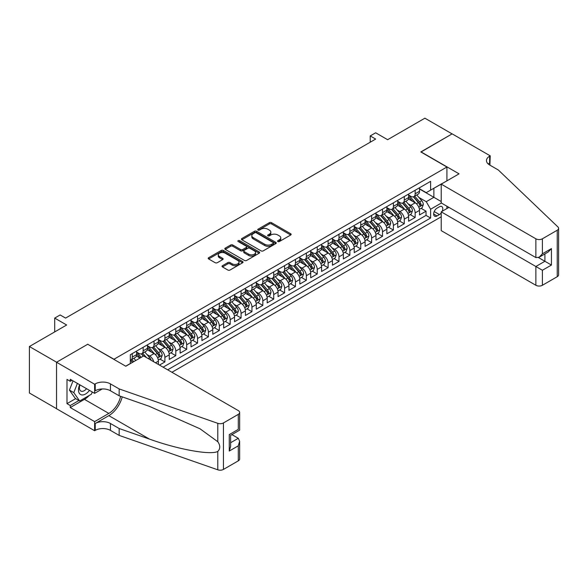 <?xml version="1.0" encoding="UTF-8"?>
<svg xmlns="http://www.w3.org/2000/svg" width="588" height="588" viewBox="0 0 588 588"><rect width="100%" height="100%" fill="white"/><g stroke="black" fill="none" stroke-linecap="round" stroke-linejoin="round"><path stroke-width="0.88" d="M277.874 241.543A1.058 0.61 0 0 0 279.374 241.543L290.722 234.987A1.507 0.875 0 0 0 291.163 234.377A1.507 0.875 0 0 0 290.722 233.759L271.494 222.661A1.507 0.875 0 0 0 269.363 222.661L258.014 229.21A1.058 0.61 0 0 0 257.706 229.643A1.058 0.61 0 0 0 258.014 230.07A1.058 0.61 0 0 0 259.506 230.07L260.976 229.224A4.836 2.793 0 0 1 267.812 229.224L269.414 230.151A4.836 2.793 0 0 1 270.833 232.12A4.836 2.793 0 0 1 269.414 234.097L267.944 234.943A1.058 0.61 0 0 0 267.636 235.376A1.058 0.61 0 0 0 267.944 235.81A1.058 0.61 0 0 0 269.444 235.81L270.906 234.957A4.836 2.793 0 0 1 277.742 234.957L279.344 235.884A4.836 2.793 0 0 1 280.763 237.861A4.836 2.793 0 0 1 279.344 239.831L277.874 240.676A1.058 0.61 0 0 0 277.565 241.109A1.058 0.61 0 0 0 277.874 241.543L277.874 240.676M222.477 265.695A1.507 0.875 0 0 0 222.036 266.313A1.507 0.875 0 0 0 222.477 266.93L227.872 270.039A1.507 0.875 0 0 0 230.004 270.039L242.609 262.77A1.507 0.875 0 0 0 243.05 262.152A1.507 0.875 0 0 0 242.609 261.535L223.389 250.437A1.507 0.875 0 0 0 221.25 250.437L208.644 257.713A1.507 0.875 0 0 0 208.203 258.33A1.507 0.875 0 0 0 208.644 258.948L215.164 262.704A1.507 0.875 0 0 0 217.295 262.704L222.69 259.595A1.507 0.875 0 0 0 223.131 258.977A1.507 0.875 0 0 0 222.69 258.36L219.464 256.493A4.042 2.33 0 0 1 218.28 254.847A4.042 2.33 0 0 1 220.772 252.686A4.042 2.33 0 0 1 225.175 253.193L237.831 260.499A4.042 2.33 0 0 1 239.015 262.152A4.042 2.33 0 0 1 236.516 264.306A4.042 2.33 0 0 1 232.113 263.799L230.004 262.579A1.507 0.875 0 0 0 227.872 262.579L222.477 265.695L222.477 266.93M87.884 344.355L113.991 359.239L446.924 167.021L420.81 151.947L452.091 133.888L424.889 118.188L387.624 139.701L375.659 132.792L370.219 135.931L375.659 139.069L65.577 318.093L60.138 314.955L54.699 318.093L54.699 331.911M87.884 344.164L56.602 362.223L29.4 346.523L66.665 325.002L54.699 318.093M261.087 250.87A1.507 0.875 0 0 0 263.218 250.87L275.823 243.594A1.507 0.875 0 0 0 276.264 242.976A1.507 0.875 0 0 0 275.823 242.359L256.596 231.26A1.507 0.875 0 0 0 254.464 231.26L241.859 238.537A1.507 0.875 0 0 0 241.418 239.154A1.507 0.875 0 0 0 241.859 239.772L261.087 250.87M238.596 241.771A1.058 0.61 0 0 1 239.669 241.918L239.669 240.661L259.212 251.943A1.507 0.875 0 0 1 259.661 252.561A1.507 0.875 0 0 1 259.212 253.178L246.615 260.455A1.507 0.875 0 0 1 244.476 260.455L225.255 249.356L225.255 248.121A1.507 0.875 0 0 0 224.814 248.739A1.507 0.875 0 0 0 225.255 249.356M225.255 248.121L230.65 245.012A1.507 0.875 0 0 1 232.782 245.012L240.58 249.51A1.507 0.875 0 0 0 242.712 249.51L246.291 247.445A1.507 0.875 0 0 0 246.732 246.828A1.507 0.875 0 0 0 246.291 246.21L238.177 241.528A1.058 0.61 0 0 1 237.868 241.095A1.058 0.61 0 0 1 238.522 240.529A1.058 0.61 0 0 1 239.669 240.661M56.544 408.675L29.4 393.005L29.4 346.523M159.473 365.082L164.912 361.943L159.958 359.084M157.827 348.243L160.561 349.816A6.152 3.55 60 0 1 164.912 357.357L169.263 354.843L169.263 359.43L175.79 355.659L170.843 352.8M168.705 341.959L171.439 343.539A6.152 3.55 60 0 1 175.79 351.073L180.141 348.559L180.141 353.145L186.675 349.375L181.721 346.523M179.59 335.674L182.317 337.255A6.152 3.55 60 0 1 186.675 344.796L191.026 342.282L191.026 346.869L197.553 343.098L192.599 340.239M190.468 329.398L193.202 330.971A6.152 3.55 60 0 1 197.553 338.512L201.904 335.998L201.904 340.584L208.431 336.814L203.485 333.955M201.346 323.113L204.08 324.694A6.152 3.55 60 0 1 208.431 332.227L212.782 329.714L212.782 334.3L219.309 330.537L214.363 327.678M212.231 316.829L214.958 318.409A6.152 3.55 60 0 1 219.309 325.95L223.661 323.437L223.661 328.023L230.195 324.253L225.241 321.393M223.109 310.552L225.843 312.125A6.152 3.55 60 0 1 230.195 319.666L234.546 317.152L234.546 321.739L241.073 317.968L236.119 315.109M233.987 304.268L236.721 305.848A6.152 3.55 60 0 1 241.073 313.382L245.424 310.876L245.424 315.455L251.951 311.691L247.004 308.832M244.865 297.991L247.599 299.564A6.152 3.55 60 0 1 251.951 307.105L256.302 304.591L256.302 309.178L262.836 305.407L257.882 302.548M255.751 291.707L258.477 293.287A6.152 3.55 60 0 1 262.836 300.821L267.187 298.307L267.187 302.894L273.714 299.123L268.76 296.264M266.629 285.423L269.363 287.003A6.152 3.55 60 0 1 273.714 294.537L278.065 292.03L278.065 296.617L284.592 292.846L279.645 289.987M277.507 279.146L280.241 280.719A6.152 3.55 60 0 1 284.592 288.26L288.943 285.746L288.943 290.332L295.47 286.562L290.523 283.703M288.392 272.861L291.119 274.442A6.152 3.55 60 0 1 295.47 281.975L299.821 279.462L299.821 284.048L306.355 280.278L301.401 277.426M299.27 266.577L302.004 268.157A6.152 3.55 60 0 1 306.355 275.699L310.707 273.185L310.707 277.771L317.233 274.001L312.279 271.141M310.148 260.3L312.882 261.873A6.152 3.55 60 0 1 317.233 269.414L321.585 266.901L321.585 271.487L328.111 267.716L323.165 264.857M321.026 254.016L323.76 255.596A6.152 3.55 60 0 1 328.111 263.13L332.463 260.616L332.463 265.203L338.997 261.44L334.043 258.58M331.911 247.739L334.638 249.312A6.152 3.55 60 0 1 338.997 256.853L343.348 254.339L343.348 258.926L349.875 255.155L344.921 252.296M342.789 241.455L345.524 243.028A6.152 3.55 60 0 1 349.875 250.569L354.226 248.055L354.226 252.642L360.753 248.871L355.806 246.012M353.667 235.171L356.401 236.751A6.152 3.55 60 0 1 360.753 244.285L365.104 241.778L365.104 246.357L371.631 242.594L366.684 239.735M364.553 228.894L367.279 230.467A6.152 3.55 60 0 1 371.631 238.008L375.982 235.494L375.982 240.08L382.516 236.31L377.562 233.451M375.431 222.609L378.165 224.19A6.152 3.55 60 0 1 382.516 231.723L386.867 229.21L386.867 233.796L393.394 230.026L388.44 227.174M386.309 216.325L389.043 217.905A6.152 3.55 60 0 1 393.394 225.439L397.745 222.933L397.745 227.519L404.272 223.749L399.325 220.89M397.187 210.048L399.921 211.621A6.152 3.55 60 0 1 404.272 219.162L408.623 216.649L408.623 221.235L415.157 217.464L415.157 212.878A6.152 3.55 -120 0 0 410.799 205.344L408.072 203.764M410.204 214.605L415.157 217.464M139.995 358.048L136.423 355.983M158.385 364.45L158.385 361.128A6.152 3.55 -120 0 0 154.034 353.586L147.301 349.698M153.777 361.796A6.152 3.55 60 0 0 149.683 356.1L146.949 354.52M169.263 354.843A6.152 3.55 -120 0 0 164.912 347.302L158.187 343.421M180.141 348.559A6.152 3.55 -120 0 0 175.79 341.025L169.065 337.137M191.026 342.282A6.152 3.55 -120 0 0 186.675 334.741L179.943 330.86M201.904 335.998A6.152 3.55 -120 0 0 197.553 328.457L190.821 324.576M212.782 329.714A6.152 3.55 -120 0 0 208.431 322.18L201.706 318.292M223.661 323.437A6.152 3.55 -120 0 0 219.309 315.896L212.584 312.015M234.546 317.152A6.152 3.55 -120 0 0 230.195 309.619L223.462 305.731M245.424 310.876A6.152 3.55 -120 0 0 241.073 303.334L234.34 299.446M256.302 304.591A6.152 3.55 -120 0 0 251.951 297.05L245.225 293.169M267.187 298.307A6.152 3.55 -120 0 0 262.836 290.773L256.103 286.885M278.065 292.03A6.152 3.55 -120 0 0 273.714 284.489L266.981 280.608M288.943 285.746A6.152 3.55 -120 0 0 284.592 278.205L277.867 274.324M299.821 279.462A6.152 3.55 -120 0 0 295.47 271.928L288.745 268.04M310.707 273.185A6.152 3.55 -120 0 0 306.355 265.644L299.623 261.763M321.585 266.901A6.152 3.55 -120 0 0 317.233 259.359L310.501 255.479M332.463 260.616A6.152 3.55 -120 0 0 328.111 253.083L321.386 249.194M343.348 254.339A6.152 3.55 -120 0 0 338.997 246.798L332.264 242.917M354.226 248.055A6.152 3.55 -120 0 0 349.875 240.521L343.142 236.633M365.104 241.778A6.152 3.55 -120 0 0 360.753 234.237L354.027 230.349M375.982 235.494A6.152 3.55 -120 0 0 371.631 227.953L364.905 224.072M386.867 229.21A6.152 3.55 -120 0 0 382.516 221.676L375.783 217.788M397.745 222.933A6.152 3.55 -120 0 0 393.394 215.392L386.661 211.511M408.623 216.649A6.152 3.55 -120 0 0 404.272 209.107L397.547 205.227M442.198 211.276A4.77 2.756 120 0 0 441.801 206.55A4.77 2.756 120 0 0 439.42 206.785L437.024 208.167A4.77 2.756 120 0 0 433.907 212.371A4.77 2.756 120 0 0 434.635 216.193A4.77 2.756 120 0 0 437.024 215.958L439.42 214.576A4.77 2.756 120 0 0 441.213 212.944M171.931 372.277L441.213 216.803M446.924 167.021L446.924 180.847M446.924 206.219L446.924 208.549M167.683 369.823L430.607 218.03L430.607 209.24L426.249 201.699L418.95 197.48M125.692 366.184L130.316 363.509L130.316 354.718L430.607 181.347L430.607 190.137L442.573 183.353M441.375 203.014L430.607 209.24M136.622 352.08L138.797 353.337A6.152 3.55 60 0 0 141.877 353.638L146.228 351.124A6.152 3.55 -120 0 0 147.5 348.309L147.5 344.788M147.5 345.795L149.683 347.052A6.152 3.55 60 0 0 152.755 347.361L157.106 344.847A6.152 3.55 -120 0 0 158.385 342.025L158.385 338.512M158.385 339.519L160.561 340.775A6.152 3.55 60 0 0 163.64 341.077L167.992 338.563A6.152 3.55 -120 0 0 169.263 335.748L169.263 332.227M169.263 333.234L171.439 334.491A6.152 3.55 60 0 0 174.518 334.793L178.87 332.286A6.152 3.55 -120 0 0 180.141 329.464L180.141 325.95M180.141 326.95L182.317 328.207A6.152 3.55 60 0 0 185.396 328.516L189.748 326.002A6.152 3.55 -120 0 0 191.026 323.187L191.026 319.666M191.026 320.673L193.202 321.93A6.152 3.55 60 0 0 196.274 322.231L200.626 319.718A6.152 3.55 -120 0 0 201.904 316.903L201.904 313.382M201.904 314.389L204.08 315.646A6.152 3.55 60 0 0 207.16 315.947L211.511 313.441A6.152 3.55 -120 0 0 212.782 310.618L212.782 307.105M212.782 308.105L214.958 309.361A6.152 3.55 60 0 0 218.038 309.67L222.389 307.156A6.152 3.55 -120 0 0 223.661 304.341L223.661 300.821M223.661 301.828L225.843 303.085A6.152 3.55 60 0 0 228.916 303.386L233.267 300.872A6.152 3.55 -120 0 0 234.546 298.057L234.546 294.537M234.546 295.543L236.721 296.8A6.152 3.55 60 0 0 239.801 297.109L244.152 294.595A6.152 3.55 -120 0 0 245.424 291.773L245.424 288.26M245.424 289.267L247.599 290.516A6.152 3.55 60 0 0 250.679 290.825L255.03 288.311A6.152 3.55 -120 0 0 256.302 285.496L256.302 281.975M256.302 282.982L258.477 284.239A6.152 3.55 60 0 0 261.557 284.541L265.908 282.027A6.152 3.55 -120 0 0 267.187 279.212L267.187 275.699M267.187 276.698L269.363 277.955A6.152 3.55 60 0 0 272.435 278.264L276.786 275.75A6.152 3.55 -120 0 0 278.065 272.928L278.065 269.414M278.065 270.421L280.241 271.678A6.152 3.55 60 0 0 283.32 271.979L287.672 269.466A6.152 3.55 -120 0 0 288.943 266.651L288.943 263.13M288.943 264.137L291.119 265.394A6.152 3.55 60 0 0 294.198 265.695L298.55 263.189A6.152 3.55 -120 0 0 299.821 260.366L299.821 256.853M299.821 257.853L302.004 259.11A6.152 3.55 60 0 0 305.076 259.418L309.428 256.905A6.152 3.55 -120 0 0 310.707 254.089L310.707 250.569M310.707 251.576L312.882 252.833A6.152 3.55 60 0 0 315.962 253.134L320.313 250.62A6.152 3.55 -120 0 0 321.585 247.805L321.585 244.285M321.585 245.292L323.76 246.548A6.152 3.55 60 0 0 326.84 246.85L331.191 244.343A6.152 3.55 -120 0 0 332.463 241.521L332.463 238.008M332.463 239.007L334.638 240.264A6.152 3.55 60 0 0 337.718 240.573L342.069 238.059A6.152 3.55 -120 0 0 343.348 235.244L343.348 231.723M343.348 232.73L345.524 233.987A6.152 3.55 60 0 0 348.596 234.289L352.947 231.775A6.152 3.55 -120 0 0 354.226 228.96L354.226 225.439M354.226 226.446L356.401 227.703A6.152 3.55 60 0 0 359.481 228.012L363.832 225.498A6.152 3.55 -120 0 0 365.104 222.676L365.104 219.162M365.104 220.169L367.279 221.419A6.152 3.55 60 0 0 370.359 221.727L374.71 219.214A6.152 3.55 -120 0 0 375.982 216.399L375.982 212.878M375.982 213.885L378.165 215.142A6.152 3.55 60 0 0 381.237 215.443L385.588 212.929A6.152 3.55 -120 0 0 386.867 210.114L386.867 206.601M386.867 207.601L389.043 208.858A6.152 3.55 60 0 0 392.123 209.166L396.474 206.653A6.152 3.55 -120 0 0 397.745 203.83L397.745 200.317M397.745 201.324L399.921 202.581A6.152 3.55 60 0 0 403 202.882L407.352 200.368A6.152 3.55 -120 0 0 408.623 197.553L408.623 194.033M163.119 367.184L426.035 215.392L426.035 211.18L419.509 214.951L419.509 210.364A6.152 3.55 -120 0 0 415.157 202.831L408.425 198.942M408.623 195.04L410.799 196.296A6.152 3.55 -120 0 0 413.879 196.598A6.152 3.55 -120 0 0 415.157 193.783L415.157 190.262M413.879 196.598L418.23 194.091A6.152 3.55 -120 0 0 419.509 191.269L419.509 187.756M132.271 353.586L132.271 357.107A6.152 3.55 60 0 1 130.999 359.922A6.152 3.55 60 0 1 130.316 360.172M130.999 359.922L135.35 357.408A6.152 3.55 -120 0 0 136.622 354.593L136.622 351.073M143.149 347.302L143.149 350.823A6.152 3.55 60 0 1 141.877 353.638M154.034 341.025L154.034 344.539A6.152 3.55 60 0 1 152.755 347.361M164.912 334.741L164.912 338.262A6.152 3.55 60 0 1 163.64 341.077M175.79 328.457L175.79 331.977A6.152 3.55 60 0 1 174.518 334.793M186.675 322.18L186.675 325.693A6.152 3.55 60 0 1 185.396 328.516M197.553 315.896L197.553 319.416A6.152 3.55 60 0 1 196.274 322.231M208.431 309.619L208.431 313.132A6.152 3.55 60 0 1 207.16 315.947M219.309 303.334L219.309 306.855A6.152 3.55 60 0 1 218.038 309.67M230.195 297.05L230.195 300.571A6.152 3.55 60 0 1 228.916 303.386M241.073 290.773L241.073 294.287A6.152 3.55 60 0 1 239.801 297.109M251.951 284.489L251.951 288.01A6.152 3.55 60 0 1 250.679 290.825M262.836 278.205L262.836 281.726A6.152 3.55 60 0 1 261.557 284.541M273.714 271.928L273.714 275.441A6.152 3.55 60 0 1 272.435 278.264M284.592 265.644L284.592 269.164A6.152 3.55 60 0 1 283.32 271.979M295.47 259.359L295.47 262.88A6.152 3.55 60 0 1 294.198 265.695M306.355 253.083L306.355 256.596A6.152 3.55 60 0 1 305.076 259.418M317.233 246.798L317.233 250.319A6.152 3.55 60 0 1 315.962 253.134M328.111 240.521L328.111 244.035A6.152 3.55 60 0 1 326.84 246.85M338.997 234.237L338.997 237.758A6.152 3.55 60 0 1 337.718 240.573M349.875 227.953L349.875 231.474A6.152 3.55 60 0 1 348.596 234.289M360.753 221.676L360.753 225.189A6.152 3.55 60 0 1 359.481 228.012M371.631 215.392L371.631 218.912A6.152 3.55 60 0 1 370.359 221.727M382.516 209.107L382.516 212.628A6.152 3.55 60 0 1 381.237 215.443M393.394 202.831L393.394 206.344A6.152 3.55 60 0 1 392.123 209.166M404.272 196.546L404.272 200.067A6.152 3.55 60 0 1 403 202.882M404.272 219.162L404.272 223.749M393.394 225.439L393.394 230.026M382.516 231.723L382.516 236.31M371.631 238.008L371.631 242.594M360.753 244.285L360.753 248.871M349.875 250.569L349.875 255.155M338.997 256.853L338.997 261.44M328.111 263.13L328.111 267.716M317.233 269.414L317.233 274.001M306.355 275.699L306.355 280.278M295.47 281.975L295.47 286.562M284.592 288.26L284.592 292.846M273.714 294.537L273.714 299.123M262.836 300.821L262.836 305.407M251.951 307.105L251.951 311.691M241.073 313.382L241.073 317.968M230.195 319.666L230.195 324.253M219.309 325.95L219.309 330.537M208.431 332.227L208.431 336.814M197.553 338.512L197.553 343.098M186.675 344.796L186.675 349.375M175.79 351.073L175.79 355.659M164.912 357.357L164.912 361.943M426.249 201.699L433.87 197.303L433.87 188.256L442.573 183.228M419.509 189.013L441.213 201.544M419.509 188.755L426.249 192.651L430.607 190.137M370.219 135.931L370.219 142.215M421.081 208.328L426.035 211.18M426.035 215.392L430.607 218.03M278.3 241.69L279.344 241.087A4.836 2.793 0 0 0 280.763 239.11L280.763 237.861M270.833 232.12L270.833 233.377A4.836 2.793 0 0 1 269.414 235.354L268.371 235.957M290.7 235.002L271.494 223.918A1.507 0.875 0 0 0 269.363 223.918L258.433 230.224M275.801 243.601L256.596 232.517A1.507 0.875 0 0 0 254.464 232.517L241.881 239.779M273.155 243.41A1.058 0.61 0 0 0 273.464 242.976A1.058 0.61 0 0 0 273.155 242.543L256.28 232.804A1.058 0.61 0 0 0 254.78 232.804L253.237 233.693A4.836 2.793 0 0 0 251.818 235.67A4.836 2.793 0 0 0 253.237 237.64L264.769 244.299A4.836 2.793 0 0 0 271.605 244.299L273.155 243.41L273.155 244.659A1.058 0.61 0 0 0 273.464 244.233L273.464 242.976M251.818 235.67L251.818 236.927A4.836 2.793 0 0 0 253.237 238.897L253.237 237.64M273.155 244.659L271.605 245.556A4.836 2.793 0 0 1 264.769 245.556L253.237 238.897M225.278 249.371L230.65 246.269L230.65 245.012M246.732 246.828L246.732 248.085A1.507 0.875 0 0 1 246.291 248.702L242.712 250.767A1.507 0.875 0 0 1 240.58 250.767L232.782 246.269A1.507 0.875 0 0 0 230.65 246.269M239.669 241.918L259.198 253.193M248.673 254.178A4.042 2.33 0 0 0 253.075 254.685A4.042 2.33 0 0 0 255.567 252.531A4.042 2.33 0 0 0 254.383 250.885L249.922 248.305A1.507 0.875 0 0 0 247.791 248.305L244.211 250.37A1.507 0.875 0 0 0 243.77 250.988A1.507 0.875 0 0 0 244.211 251.605L248.673 254.178L248.673 255.435A4.042 2.33 0 0 0 253.075 255.942A4.042 2.33 0 0 0 255.567 253.788L255.567 252.531M243.77 250.988L243.77 252.245A1.507 0.875 0 0 0 244.211 252.862L244.211 251.605M248.673 255.435L244.211 252.862M239.015 262.152L239.015 263.409A4.042 2.33 0 0 1 236.516 265.563A4.042 2.33 0 0 1 232.113 265.056L230.004 263.836A1.507 0.875 0 0 0 227.872 263.836L222.499 266.937M218.28 254.847L218.28 256.103A4.042 2.33 0 0 0 219.464 257.75L219.464 256.493M222.668 259.602L219.464 257.75M242.587 262.777L223.389 251.693A1.507 0.875 0 0 0 221.25 251.693L208.666 258.955M419.413 209.291L422.228 207.667L423.316 204.528A4.079 2.352 -120 0 0 421.728 200.699L416.752 194.944M415.76 203.227L409.865 196.399A11.767 6.799 -120 0 0 408.623 195.106M412.526 201.309L409.226 197.494A9.768 5.637 -120 0 0 408.623 196.84M413.327 196.826L418.355 202.647A4.079 2.352 60 0 1 419.81 205.455C420.42 206.27 420.854 206.02 421.111 204.697A4.079 2.352 -120 0 0 419.656 201.89L414.687 196.135M413.621 196.73L419.024 202.985A2.08 1.198 60 0 1 419.545 203.793L421.111 204.697M419.81 205.455L420.104 205.932M79.659 384.706A10.003 5.777 120 0 0 82.004 394.96A10.003 5.777 120 0 0 89.464 390.373M79.997 384.897A6.85 3.954 120 0 0 80.828 391.027A6.85 3.954 120 0 0 81.835 391.336A6.85 3.954 120 0 0 86.554 388.69M92.272 391.99L91.412 394.195L79.667 400.979L75.315 398.466L69.443 390.109L73.022 380.877M79.667 400.979L73.794 392.622L77.381 383.391M69.443 390.109L73.794 392.622M448.938 207.38L441.213 211.842L441.213 230.628L535.866 285.276L535.866 266.496L544.9 261.278L544.9 253.92M441.213 211.842L542.393 270.26L542.393 285.276L557.248 276.698L557.248 230.217A4.616 2.668 0 0 0 558.6 228.335A4.616 2.668 0 0 0 557.931 226.953L498.33 170.006L489.628 164.985A10.768 6.218 180 0 1 486.474 160.583A10.768 6.218 180 0 1 489.628 156.188L490.223 155.842L452.143 133.858L420.971 152.042M420.971 151.851L459.052 173.842L441.213 184.14L535.866 238.794A4.616 2.668 0 0 0 542.393 238.794L557.248 230.217M490.223 155.842L489.9 165.14M441.213 184.14L441.213 202.926L535.866 257.573L535.866 238.794M558.6 228.335L558.6 274.816A4.616 2.668 180 0 1 557.248 276.698M542.393 285.276A4.616 2.668 180 0 1 535.866 285.276M488.268 164.023A10.768 6.218 180 0 1 489.628 163.067L489.628 156.188M538.483 257.573L551.426 265.048L542.393 270.26M542.393 238.794L542.393 253.803L539.13 257.25L535.866 257.573M542.393 253.803L551.426 248.592L548.163 252.039L539.13 257.25M143.641 355.938L238.294 410.593A4.616 2.668 -0 0 1 239.647 412.475A4.616 2.668 -0 0 1 238.294 414.364L223.447 422.934L223.447 469.422A4.616 2.668 180 0 1 217.795 469.812L119.158 435.407L110.456 430.379A10.768 6.218 -0 0 0 95.227 430.379L94.624 430.725L56.544 408.741L56.544 362.252L87.715 344.259L125.795 366.243L143.641 355.938M119.158 435.407L119.158 428.527L149.403 439.074C178.311 449.497 210.607 455.332 217.795 451.437C220.412 448.747 220.412 445.513 217.795 441.713L200.052 428.814L149.403 406.352L119.158 395.798L110.456 390.77A10.768 6.218 -0 0 0 95.227 390.77L95.227 383.898L94.624 384.243L56.544 362.252M119.158 395.798L119.158 388.918L110.456 383.898A10.768 6.218 -0 0 0 95.227 383.898M149.403 439.074L108.824 415.65L95.227 423.5A10.768 6.218 -0 0 1 110.456 423.5L119.158 428.527M238.294 460.845L238.294 445.829L239.647 441.279L239.647 458.963A4.616 2.668 180 0 1 238.294 460.845L223.447 469.422M217.795 441.713L217.795 423.331L119.158 388.918M89.251 395.445A17.309 9.996 -60 0 1 84.451 399.348L70.251 407.543L70.251 405.536L78.91 400.538M71.993 380.282L70.251 381.289L66.988 379.407L66.988 403.647L70.251 405.536M70.251 381.289L70.251 379.275L94.624 393.35L94.624 384.243M94.624 430.725L94.624 421.618L108.824 413.415A17.309 9.996 120 0 0 120.606 396.305M70.251 407.543L94.624 421.618M231.922 434.613L238.294 438.295L239.647 441.279M108.824 415.65A20.043 11.569 120 0 0 122.223 396.871M102.224 388.962L94.624 393.35M217.795 423.331A4.616 2.668 -0 0 0 223.447 422.934M66.988 403.647L75.639 398.657M238.294 445.829L229.269 451.047L230.621 446.498L230.621 435.37L239.647 430.151L239.647 412.475M229.269 451.047L229.269 434.591C231.025 435.605 231.025 435.605 229.269 434.591L238.294 429.372C240.058 430.387 240.058 430.387 238.294 429.372L238.294 414.364M408.535 215.568L411.343 213.951L412.431 210.805A4.079 2.352 -120 0 0 410.843 206.976L405.874 201.221M404.875 209.512L398.98 202.684A11.767 6.799 -120 0 0 397.745 201.39M401.648 207.593L398.348 203.779A9.768 5.637 -120 0 0 397.745 203.117M402.442 203.103L407.469 208.924A4.079 2.352 60 0 1 408.925 211.731C409.542 212.555 409.976 212.305 410.233 210.982A4.079 2.352 -120 0 0 408.778 208.174L403.809 202.419M402.743 203.007L408.145 209.262A2.08 1.198 60 0 1 408.667 210.078L410.233 210.982M408.925 211.731L409.226 212.217M397.657 221.852L400.465 220.228L401.553 217.09A4.079 2.352 -120 0 0 399.965 213.26L394.996 207.505M393.997 215.789L388.102 208.968A11.767 6.799 -120 0 0 386.867 207.667M390.763 213.878L387.47 210.056A9.768 5.637 -120 0 0 386.867 209.401M391.564 209.387L396.591 215.208A4.079 2.352 60 0 1 398.047 218.016C398.657 218.839 399.098 218.582 399.355 217.259A4.079 2.352 -120 0 0 397.9 214.451L392.924 208.696M391.858 209.291L397.26 215.546A2.08 1.198 60 0 1 397.789 216.355L399.355 217.259M398.047 218.016L398.341 218.501M386.772 228.137L389.587 226.512L390.675 223.366A4.079 2.352 -120 0 0 389.087 219.544L384.111 213.782M383.119 222.073L377.224 215.245A11.767 6.799 -120 0 0 375.982 213.951M379.885 220.155L376.585 216.34A9.768 5.637 -120 0 0 375.982 215.678M380.686 215.664L385.713 221.485A4.079 2.352 60 0 1 387.169 224.3C387.779 225.116 388.212 224.866 388.47 223.543A4.079 2.352 -120 0 0 387.022 220.735L382.046 214.98M380.98 215.568L386.382 221.83A2.08 1.198 60 0 1 386.904 222.639L388.47 223.543M387.169 224.3L387.463 224.778M375.894 234.414L378.709 232.789L379.797 229.651A4.079 2.352 -120 0 0 378.202 225.821L373.233 220.066M372.241 228.35L366.346 221.529A11.767 6.799 -120 0 0 365.104 220.235M369.007 226.439L365.707 222.617A9.768 5.637 -120 0 0 365.104 221.963M369.808 221.948L374.835 227.769A4.079 2.352 60 0 1 376.283 230.577C376.901 231.4 377.334 231.15 377.592 229.827A4.079 2.352 -120 0 0 376.136 227.019L371.168 221.257M370.102 221.852L375.504 228.107A2.08 1.198 60 0 1 376.026 228.923L377.592 229.827M376.283 230.577L376.585 231.062M365.016 240.698L367.823 239.073L368.911 235.935A4.079 2.352 -120 0 0 367.324 232.106L362.355 226.351M361.355 234.634L355.461 227.806A11.767 6.799 -120 0 0 354.226 226.512M358.121 232.716L354.829 228.901A9.768 5.637 -120 0 0 354.226 228.247M358.923 228.232L363.95 234.053A4.079 2.352 60 0 1 365.405 236.861C366.015 237.677 366.456 237.427 366.714 236.104A4.079 2.352 -120 0 0 365.258 233.296L360.29 227.541M359.217 228.137L364.626 234.391A2.08 1.198 60 0 1 365.148 235.2L366.714 236.104M365.405 236.861L365.699 237.346M354.13 246.982L356.945 245.358L358.033 242.212A4.079 2.352 -120 0 0 356.446 238.383L351.477 232.627M350.477 240.918L344.583 234.09A11.767 6.799 -120 0 0 343.348 232.797M347.243 239L343.951 235.185A9.768 5.637 -120 0 0 343.348 234.524M348.045 234.509L353.072 240.33A4.079 2.352 60 0 1 354.527 243.145C355.137 243.961 355.571 243.711 355.828 242.388A4.079 2.352 -120 0 0 354.38 239.581L349.404 233.826M348.339 234.414L353.741 240.668A2.08 1.198 60 0 1 354.263 241.484L355.828 242.388M354.527 243.145L354.821 243.623M343.252 253.259L346.067 251.635L347.155 248.496A4.079 2.352 -120 0 0 345.568 244.667L340.592 238.912M339.599 247.195L333.705 240.374A11.767 6.799 -120 0 0 332.463 239.081M336.365 245.284L333.065 241.462A9.768 5.637 -120 0 0 332.463 240.808M337.167 240.793L342.194 246.615A4.079 2.352 60 0 1 343.649 249.422C344.259 250.245 344.693 249.996 344.95 248.673A4.079 2.352 -120 0 0 343.495 245.857L338.526 240.102M337.461 240.698L342.863 246.953A2.08 1.198 60 0 1 343.385 247.769L344.95 248.673M343.649 249.422L343.943 249.907M332.374 259.543L335.182 257.919L336.27 254.78A4.079 2.352 -120 0 0 334.682 250.951L329.714 245.196M328.714 253.479L322.819 246.651A11.767 6.799 -120 0 0 321.585 245.358M325.487 251.561L322.187 247.746A9.768 5.637 -120 0 0 321.585 247.092M326.281 247.078L331.309 252.899A4.079 2.352 60 0 1 332.764 255.706C333.381 256.522 333.815 256.272 334.072 254.949A4.079 2.352 -120 0 0 332.617 252.142L327.648 246.387M326.583 246.982L331.985 253.237A2.08 1.198 60 0 1 332.507 254.045L334.072 254.949M332.764 255.706L333.065 256.192M321.496 265.82L324.304 264.203L325.392 261.057A4.079 2.352 -120 0 0 323.804 257.228L318.836 251.473M317.836 259.764L311.941 252.936A11.767 6.799 -120 0 0 310.707 251.642M314.602 257.845L311.309 254.031A9.768 5.637 -120 0 0 310.707 253.369M315.403 253.354L320.431 259.176A4.079 2.352 60 0 1 321.886 261.983C322.496 262.807 322.937 262.557 323.194 261.234A4.079 2.352 -120 0 0 321.739 258.426L316.763 252.671M315.697 253.259L321.099 259.514A2.08 1.198 60 0 1 321.629 260.33L323.194 261.234M321.886 261.983L322.18 262.469M310.611 272.104L313.426 270.48L314.514 267.342A4.079 2.352 -120 0 0 312.926 263.512L307.95 257.757M306.958 266.041L301.063 259.22A11.767 6.799 -120 0 0 299.821 257.926M303.724 264.13L300.424 260.308A9.768 5.637 -120 0 0 299.821 259.653M304.525 259.639L309.553 265.46A4.079 2.352 60 0 1 311.008 268.268C311.618 269.091 312.052 268.834 312.309 267.518A4.079 2.352 -120 0 0 310.861 264.703L305.885 258.948M304.819 259.543L310.221 265.798A2.08 1.198 60 0 1 310.743 266.614L312.309 267.518M311.008 268.268L311.302 268.753M299.733 278.389L302.548 276.764L303.636 273.618A4.079 2.352 -120 0 0 302.041 269.796L297.072 264.041M296.08 272.325L290.185 265.497A11.767 6.799 -120 0 0 288.943 264.203M292.846 270.406L289.546 266.592A9.768 5.637 -120 0 0 288.943 265.938M293.647 265.916L298.675 271.744A4.079 2.352 60 0 1 300.123 274.552C300.74 275.368 301.174 275.118 301.431 273.795A4.079 2.352 -120 0 0 299.976 270.987L295.007 265.232M293.941 265.827L299.343 272.082A2.08 1.198 60 0 1 299.865 272.891L301.431 273.795M300.123 274.552L300.424 275.03M288.855 284.666L291.663 283.041L292.75 279.903A4.079 2.352 -120 0 0 291.163 276.073L286.194 270.318M285.195 278.609L279.3 271.781A11.767 6.799 -120 0 0 278.065 270.487M281.961 276.691L278.668 272.869A9.768 5.637 -120 0 0 278.065 272.215M282.762 272.2L287.789 278.021A4.079 2.352 60 0 1 289.245 280.829C289.855 281.652 290.296 281.402 290.553 280.079A4.079 2.352 -120 0 0 289.098 277.271L284.129 271.516M283.056 272.104L288.465 278.359A2.08 1.198 60 0 1 288.987 279.175L290.553 280.079M289.245 280.829L289.539 281.314M277.97 290.95L280.785 289.325L281.873 286.187A4.079 2.352 -120 0 0 280.285 282.358L275.316 276.603M274.317 284.886L268.422 278.058A11.767 6.799 -120 0 0 267.187 276.764M271.083 282.975L267.79 279.153A9.768 5.637 -120 0 0 267.187 278.499M271.884 278.484L276.911 284.305A4.079 2.352 60 0 1 278.367 287.113C278.977 287.936 279.41 287.679 279.668 286.356A4.079 2.352 -120 0 0 278.22 283.548L273.244 277.793M272.178 278.389L277.58 284.643A2.08 1.198 60 0 1 278.102 285.452L279.668 286.356M278.367 287.113L278.661 287.598M267.092 297.234L269.907 295.61L270.994 292.464A4.079 2.352 -120 0 0 269.407 288.642L264.431 282.879M263.439 291.17L257.544 284.342A11.767 6.799 -120 0 0 256.302 283.048M260.205 289.252L256.905 285.437A9.768 5.637 -120 0 0 256.302 284.776M261.006 284.761L266.033 290.582A4.079 2.352 60 0 1 267.489 293.397C268.099 294.213 268.532 293.963 268.789 292.64A4.079 2.352 -120 0 0 267.334 289.833L262.366 284.077M261.3 284.666L266.702 290.928A2.08 1.198 60 0 1 267.224 291.736L268.789 292.64M267.489 293.397L267.783 293.875M256.214 303.511L259.021 301.887L260.109 298.748A4.079 2.352 -120 0 0 258.522 294.919L253.553 289.164M252.561 297.447L246.659 290.626A11.767 6.799 -120 0 0 245.424 289.333M249.327 295.536L246.027 291.714A9.768 5.637 -120 0 0 245.424 291.06M250.12 291.045L255.148 296.866A4.079 2.352 60 0 1 256.603 299.674C257.221 300.497 257.654 300.248 257.911 298.924A4.079 2.352 -120 0 0 256.456 296.117L251.488 290.354M250.422 290.95L255.824 297.205A2.08 1.198 60 0 1 256.346 298.02L257.911 298.924M256.603 299.674L256.905 300.159M245.336 309.795L248.143 308.171L249.231 305.032A4.079 2.352 -120 0 0 247.644 301.203L242.675 295.448M241.675 303.731L235.781 296.903A11.767 6.799 -120 0 0 234.546 295.61M238.441 301.813L235.149 297.998A9.768 5.637 -120 0 0 234.546 297.344M239.243 297.33L244.27 303.151A4.079 2.352 60 0 1 245.725 305.958C246.335 306.774 246.776 306.524 247.034 305.201A4.079 2.352 -120 0 0 245.578 302.394L240.602 296.639M239.536 297.234L244.939 303.489A2.08 1.198 60 0 1 245.468 304.297L247.034 305.201M245.725 305.958L246.019 306.444M234.45 316.079L237.265 314.455L238.353 311.309A4.079 2.352 -120 0 0 236.766 307.48L231.79 301.725M230.797 310.016L224.903 303.188A11.767 6.799 -120 0 0 223.661 301.894M227.563 308.097L224.263 304.283A9.768 5.637 -120 0 0 223.661 303.621M228.364 303.606L233.392 309.428A4.079 2.352 60 0 1 234.847 312.243C235.457 313.059 235.891 312.809 236.148 311.486A4.079 2.352 -120 0 0 234.7 308.678L229.724 302.923M228.659 303.511L234.061 309.766A2.08 1.198 60 0 1 234.583 310.582L236.148 311.486M234.847 312.243L235.141 312.72M223.572 322.356L226.387 320.732L227.475 317.594A4.079 2.352 -120 0 0 225.888 313.764L220.912 308.009M219.919 316.293L214.025 309.472A11.767 6.799 -120 0 0 212.782 308.178M216.685 314.382L213.385 310.56A9.768 5.637 -120 0 0 212.782 309.905M217.486 309.891L222.514 315.712A4.079 2.352 60 0 1 223.962 318.52C224.579 319.343 225.013 319.093 225.27 317.77A4.079 2.352 -120 0 0 223.815 314.955L218.846 309.2M217.781 309.795L223.183 316.05A2.08 1.198 60 0 1 223.705 316.866L225.27 317.77M223.962 318.52L224.263 319.005M212.694 328.641L215.502 327.016L216.59 323.878A4.079 2.352 -120 0 0 215.002 320.048L210.034 314.293M209.034 322.577L203.139 315.749A11.767 6.799 -120 0 0 201.904 314.455M205.8 320.658L202.507 316.844A9.768 5.637 -120 0 0 201.904 316.19M206.601 316.175L211.629 321.996A4.079 2.352 60 0 1 213.084 324.804C213.694 325.62 214.135 325.37 214.392 324.047A4.079 2.352 -120 0 0 212.937 321.239L207.968 315.484M206.895 316.079L212.305 322.334A2.08 1.198 60 0 1 212.827 323.143L214.392 324.047M213.084 324.804L213.378 325.289M201.809 334.917L204.624 333.3L205.712 330.155A4.079 2.352 -120 0 0 204.124 326.325L199.156 320.57M198.156 328.861L192.261 322.033A11.767 6.799 -120 0 0 191.026 320.739M194.922 326.943L191.629 323.128A9.768 5.637 -120 0 0 191.026 322.467M195.723 322.452L200.751 328.273A4.079 2.352 60 0 1 202.206 331.081C202.816 331.904 203.25 331.654 203.507 330.331A4.079 2.352 -120 0 0 202.059 327.523L197.083 321.768M196.017 322.356L201.419 328.611A2.08 1.198 60 0 1 201.941 329.427L203.507 330.331M202.206 331.081L202.5 331.566M190.931 341.202L193.746 339.577L194.834 336.439A4.079 2.352 -120 0 0 193.246 332.61L188.27 326.854M187.278 335.138L181.383 328.317A11.767 6.799 -120 0 0 180.141 327.024M184.044 333.227L180.744 329.405A9.768 5.637 -120 0 0 180.141 328.751M184.845 328.736L189.873 334.557A4.079 2.352 60 0 1 191.328 337.365C191.938 338.188 192.372 337.931 192.629 336.608A4.079 2.352 -120 0 0 191.174 333.8L186.205 328.045M185.139 328.641L190.541 334.895A2.08 1.198 60 0 1 191.063 335.711L192.629 336.608M191.328 337.365L191.622 337.85M180.053 347.486L182.861 345.862L183.948 342.716A4.079 2.352 -120 0 0 182.361 338.894L177.392 333.139M176.4 341.422L170.498 334.594A11.767 6.799 -120 0 0 169.263 333.3M173.166 339.504L169.866 335.689A9.768 5.637 -120 0 0 169.263 335.035M173.96 335.013L178.987 340.842A4.079 2.352 60 0 1 180.442 343.649C181.06 344.465 181.494 344.215 181.751 342.892A4.079 2.352 -120 0 0 180.296 340.084L175.327 334.329M174.261 334.925L179.663 341.18A2.08 1.198 60 0 1 180.185 341.988L181.751 342.892M180.442 343.649L180.744 344.127M169.175 353.763L171.983 352.139L173.07 349A4.079 2.352 -120 0 0 171.483 345.171L166.514 339.416M165.515 347.706L159.62 340.878A11.767 6.799 -120 0 0 158.385 339.585M162.281 345.788L158.988 341.966A9.768 5.637 -120 0 0 158.385 341.312M163.082 341.297L168.109 347.118A4.079 2.352 60 0 1 169.564 349.926C170.175 350.749 170.616 350.499 170.873 349.176A4.079 2.352 -120 0 0 169.417 346.369L164.442 340.614M163.376 341.202L168.778 347.457A2.08 1.198 60 0 1 169.307 348.272L170.873 349.176M169.564 349.926L169.858 350.411M158.29 360.047L161.105 358.423L162.192 355.284A4.079 2.352 -120 0 0 160.605 351.455L155.629 345.7M154.637 353.983L148.742 347.155A11.767 6.799 -120 0 0 147.5 345.862M151.403 352.072L148.102 348.25A9.768 5.637 -120 0 0 147.5 347.596M152.204 347.581L157.231 353.403A4.079 2.352 60 0 1 158.686 356.21C159.297 357.034 159.73 356.776 159.987 355.453A4.079 2.352 -120 0 0 158.539 352.646L153.564 346.891M152.498 347.486L157.9 353.741A2.08 1.198 60 0 1 158.422 354.549L159.987 355.453M158.686 356.21L158.981 356.695M151.101 360.246A4.079 2.352 -120 0 0 149.727 357.732L144.751 351.977M141.223 357.335L137.864 353.439A11.767 6.799 -120 0 0 136.622 352.146M140.172 357.945L137.224 354.535A9.768 5.637 -120 0 0 136.622 353.873M146.5 357.592L142.686 353.175M141.62 353.763L143.546 355.997M141.326 353.858L143.296 356.144M135.784 360.481L133.873 358.261M133.719 361.671L131.808 359.452M130.734 360.047L132.667 362.281M130.44 360.143L132.41 362.421M149.683 356.1L154.034 353.586M160.561 349.816L164.912 347.302M171.439 343.539L175.79 341.025M182.317 337.255L186.675 334.741M193.202 330.971L197.553 328.457M204.08 324.694L208.431 322.18M214.958 318.409L219.309 315.896M225.843 312.125L230.195 309.619M236.721 305.848L241.073 303.334M247.599 299.564L251.951 297.05M258.477 293.287L262.836 290.773M269.363 287.003L273.714 284.489M280.241 280.719L284.592 278.205M291.119 274.442L295.47 271.928M302.004 268.157L306.355 265.644M312.882 261.873L317.233 259.359M323.76 255.596L328.111 253.083M334.638 249.312L338.997 246.798M345.524 243.028L349.875 240.521M356.401 236.751L360.753 234.237M367.279 230.467L371.631 227.953M378.165 224.19L382.516 221.676M389.043 217.905L393.394 215.392M399.921 211.621L404.272 209.107M410.799 205.344L415.157 202.831M415.157 193.783L419.509 191.269M132.271 357.107L136.622 354.593M143.149 350.823L147.5 348.309M154.034 344.539L158.385 342.025M164.912 338.262L169.263 335.748M175.79 331.977L180.141 329.464M186.675 325.693L191.026 323.187M197.553 319.416L201.904 316.903M208.431 313.132L212.782 310.618M219.309 306.855L223.661 304.341M230.195 300.571L234.546 298.057M241.073 294.287L245.424 291.773M251.951 288.01L256.302 285.496M262.836 281.726L267.187 279.212M273.714 275.441L278.065 272.928M284.592 269.164L288.943 266.651M295.47 262.88L299.821 260.366M306.355 256.596L310.707 254.089M317.233 250.319L321.585 247.805M328.111 244.035L332.463 241.521M338.997 237.758L343.348 235.244M349.875 231.474L354.226 228.96M360.753 225.189L365.104 222.676M371.631 218.912L375.982 216.399M382.516 212.628L386.867 210.114M393.394 206.344L397.745 203.83M404.272 200.067L408.623 197.553M415.157 212.878L419.509 210.364M155.504 362.789L158.385 361.128M434.201 211.562L439.42 214.576M433.65 214.01L437.024 215.958M279.344 241.087L279.344 239.831M267.944 235.81L267.944 234.943M269.414 235.354L269.414 234.097M258.014 230.07L258.014 229.21M269.363 223.918L269.363 222.661M271.494 223.918L271.494 222.661M290.722 234.987L290.722 233.759M241.859 239.772L241.859 238.537M254.464 232.517L254.464 231.26M256.596 232.517L256.596 231.26M275.823 243.594L275.823 242.359M264.769 245.556L264.769 244.299M271.605 245.556L271.605 244.299M232.782 246.269L232.782 245.012M240.58 250.767L240.58 249.51M242.712 250.767L242.712 249.51M246.291 248.702L246.291 247.445M259.212 253.178L259.212 251.943M227.872 263.836L227.872 262.579M230.004 263.836L230.004 262.579M232.113 265.056L232.113 263.799M222.69 259.595L222.69 258.36M208.644 258.948L208.644 257.713M221.25 251.693L221.25 250.437M223.389 251.693L223.389 250.437M242.609 262.77L242.609 261.535M418.796 207.196L423.286 204.602M409.865 196.399L410.424 196.076M419.656 201.89L421.728 200.699M416.407 203.764L418.355 202.647M551.426 248.592L551.426 265.048M110.456 390.77L110.456 383.898M110.456 423.5L110.456 430.379M217.795 469.812L217.795 451.437M95.227 423.5L95.227 430.379M84.451 399.348L108.824 413.415M230.621 442.727L238.294 438.295M407.91 213.481L412.409 210.886M398.98 202.684L399.546 202.36M408.778 208.174L410.843 206.976M405.529 210.048L407.469 208.924M397.032 219.765L401.523 217.163M388.102 208.968L388.661 208.637M397.9 214.451L399.965 213.26M394.651 216.333L396.591 215.208M386.154 226.042L390.645 223.447M377.224 215.245L377.783 214.921M387.022 220.735L389.087 219.544M383.766 222.609L385.713 221.485M375.269 232.326L379.767 229.732M366.346 221.529L366.905 221.206M376.136 227.019L378.202 225.821M372.888 228.894L374.835 227.769M364.391 238.603L368.889 236.009M355.461 227.806L356.019 227.482M365.258 233.296L367.324 232.106M362.01 235.171L363.95 234.053M353.513 244.887L358.004 242.293M344.583 234.09L345.141 233.767M354.38 239.581L356.446 238.383M351.124 241.455L353.072 240.33M342.635 251.172L347.126 248.577M333.705 240.374L334.263 240.051M343.495 245.857L345.568 244.667M340.246 247.739L342.194 246.615M331.75 257.448L336.248 254.854M322.819 246.651L323.385 246.328M332.617 252.142L334.682 250.951M329.368 254.016L331.309 252.899M320.872 263.733L325.362 261.138M311.941 252.936L312.5 252.612M321.739 258.426L323.804 257.228M318.49 260.3L320.431 259.176M309.994 270.017L314.484 267.422M301.063 259.22L301.622 258.896M310.861 264.703L312.926 263.512M307.605 266.584L309.553 265.46M299.108 276.294L303.606 273.699M290.185 265.497L290.744 265.173M299.976 270.987L302.041 269.796M296.727 272.861L298.675 271.744M288.23 282.578L292.728 279.984M279.3 271.781L279.859 271.458M289.098 277.271L291.163 276.073M285.849 279.146L287.789 278.021M277.352 288.855L281.843 286.26M268.422 278.058L268.981 277.734M278.22 283.548L280.285 282.358M274.964 285.43L276.911 284.305M266.474 295.139L270.965 292.545M257.544 284.342L258.103 284.019M267.334 289.833L269.407 288.642M264.086 291.707L266.033 290.582M255.589 301.423L260.087 298.829M246.659 290.626L247.225 290.303M256.456 296.117L258.522 294.919M253.207 297.991L255.148 296.866M244.711 307.7L249.202 305.106M235.781 296.903L236.339 296.58M245.578 302.394L247.644 301.203M242.329 304.268L244.27 303.151M233.833 313.985L238.324 311.39M224.903 303.188L225.461 302.864M234.7 308.678L236.766 307.48M231.444 310.552L233.392 309.428M222.948 320.269L227.446 317.674M214.025 309.472L214.583 309.148M223.815 314.955L225.888 313.764M220.566 316.836L222.514 315.712M212.07 326.546L216.568 323.951M203.139 315.749L203.698 315.425M212.937 321.239L215.002 320.048M209.688 323.113L211.629 321.996M201.192 332.83L205.682 330.236M192.261 322.033L192.82 321.709M202.059 327.523L204.124 326.325M198.803 329.398L200.751 328.273M190.314 339.114L194.804 336.52M181.383 328.317L181.942 327.994M191.174 333.8L193.246 332.61M187.925 335.682L189.873 334.557M179.428 345.391L183.926 342.797M170.498 334.594L171.064 334.271M180.296 340.084L182.361 338.894M177.047 341.959L178.987 340.842M168.55 351.675L173.041 349.081M159.62 340.878L160.179 340.555M169.417 346.369L171.483 345.171M166.169 348.243L168.109 347.118M157.672 357.952L162.163 355.358M148.742 347.155L149.301 346.832M158.539 352.646L160.605 351.455M155.283 354.527L157.231 353.403M137.864 353.439L138.423 353.116M148.235 358.592L149.727 357.732"/></g></svg>
